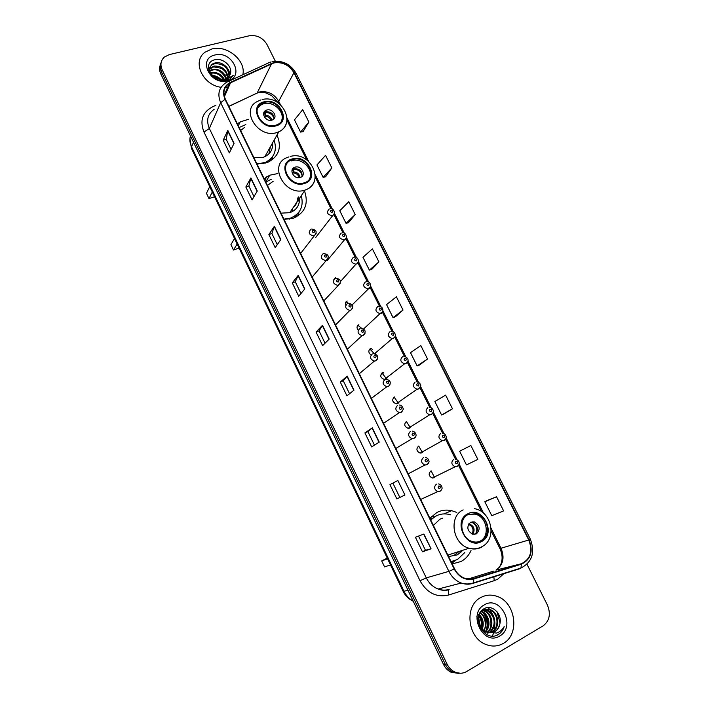 <?xml version="1.0" encoding="UTF-8"?>
<svg xmlns="http://www.w3.org/2000/svg" width="709" height="709" viewBox="0 0 709 709"><rect width="100%" height="100%" fill="white"/><g stroke="black" fill="none" stroke-linecap="round" stroke-linejoin="round"><path stroke-width="1.06" d="M456.756 512.447L451.739 510.684C446.564 509.532 441.672 510.09 437.072 512.359L429.876 518.252M452.182 563.956L461.125 561.475C465.547 559.038 468.844 555.386 471.024 550.521M277.831 173.554L269.748 175.203L264.147 178.668M284.017 219.373L293.074 218.301C305.038 213.001 308.84 203.829 304.48 190.792M248.469 119.307L240.227 121.904L237.391 123.845M256.88 163.779L265.946 162.919L268.427 162.007C279.089 156.086 281.934 147.1 276.98 135.056M346.249 237.701L327.248 260.478M335.623 277.503L333.859 279.461M347.188 301.015C345.478 301.874 344.982 303.292 345.691 305.269M358.851 324.704C356.707 326.043 356.476 327.859 358.151 330.172M334.276 213.515L315.842 237.302M370.603 348.598C368.104 350.565 368.246 352.674 371.046 354.943M382.452 372.677C379.696 375.566 380.334 377.826 384.384 379.475L385.678 379.235M394.408 396.96C391.678 399.805 392.272 402.083 396.198 403.82L397.66 403.572M406.452 421.447C403.749 424.239 404.307 426.543 408.118 428.36L409.731 428.112M418.594 446.129C415.935 448.894 416.449 451.216 420.136 453.095L421.899 452.847L423.388 451.279M430.842 471.024C428.209 473.754 428.688 476.094 432.277 478.043L434.174 477.795L435.548 476.421M329.073 258.28L329.109 257.837M340.586 281.42L355.891 264.227C351.159 262.906 350.273 260.655 353.233 257.456M375.203 353.871L375.566 352.852M386.839 378.34L387.398 377.135M398.573 402.934L399.309 401.64M406.381 421.483L410.36 427.722L411.309 426.348M295.777 217.202L295.839 216.475M434.262 516.755L431.4 516.533M160.447 64.67C159.188 67.594 159.303 70.687 160.801 73.949L443.497 664.43C445.252 668.002 447.769 670.599 451.03 672.221L458.626 673.399M161.129 62.56C159.862 65.494 159.977 68.596 161.484 71.866L445.261 664.244C447.024 667.825 449.55 670.439 452.821 672.07L460.451 673.258L452.821 672.07C449.55 670.439 447.024 667.825 445.261 664.244L161.484 71.866C159.977 68.596 159.862 65.494 161.129 62.56M371.596 348.376L372.145 349.493M383.445 372.447L383.808 373.2M211.982 48.939L204.963 52.244C191.882 61.364 202.597 84.991 221.066 87.296C202.597 84.991 191.882 61.364 204.963 52.244L211.982 48.939C227.199 44.694 246.333 60.779 242.815 74.782C246.333 60.779 227.199 44.694 211.982 48.939M225.223 87.632L227.554 87.508L225.223 87.632M480.817 597.527C464.173 605.646 467.284 637.657 485.78 644.419C491.957 646.865 497.798 646.528 503.301 643.409C520.415 634.307 515.487 601.631 496.584 596.225C491.045 594.408 485.789 594.842 480.817 597.527C464.173 605.646 467.284 637.657 485.78 644.419C491.957 646.865 497.798 646.528 503.301 643.409C520.415 634.307 515.487 601.631 496.584 596.225C491.045 594.408 485.789 594.842 480.817 597.527M273.816 62.933C282.412 61.674 289.112 64.944 293.925 72.743L528.754 540.01C533 551.31 530.509 559.233 521.266 563.77L473.718 578.535L464.661 578.252C460.265 576.559 456.897 573.43 454.575 568.848L225.373 99.233C222.564 92.436 223.902 87.136 229.397 83.316L273.816 62.933M273.656 62.605L230.336 82.386C223.752 86.09 221.979 91.745 225.019 99.322L454.221 569.035C459.06 577.463 465.6 580.777 473.851 578.969L521.399 564.187C530.873 559.534 533.434 551.416 529.074 539.833L294.262 72.655C289.325 64.67 282.457 61.32 273.656 62.605M496.539 496.761L484.823 501.75L491.771 515.682L503.612 510.897L496.539 496.761L487.136 500.536M443.94 413.967L452.466 408.774L445.624 395.108L434.874 401.533L441.583 415.004L444.029 413.932M419.498 364.975L427.536 358.993L420.809 345.558L410.511 352.665L417.114 365.915L419.586 364.94M303.053 131.599L308.885 122.072L302.69 109.691L294.474 119.874L300.563 132.096L303.151 131.582M325.599 176.789L331.847 167.918L325.546 155.342L316.941 164.949L323.127 177.365L325.697 176.771M348.509 222.706L355.182 214.517L348.784 201.737L339.771 210.75L346.063 223.362L348.606 222.679M371.791 269.358L378.907 261.887L372.393 248.886L362.973 257.287L369.362 270.111L371.879 269.331M395.445 316.772L403.022 310.037L396.402 296.823L386.547 304.586L393.043 317.623L395.542 316.746M275.305 61.151L266.974 44.481C262.773 37.674 256.871 34.776 249.258 35.787L169.38 54.575L164.355 57.066C160.739 60.495 160.012 64.732 162.166 69.766L447.042 664.058C448.815 667.656 451.341 670.271 454.629 671.91C458.82 673.816 462.844 673.674 466.699 671.494L543.059 625.896C549.546 620.898 550.999 613.967 547.437 605.114L526.991 564.249M379.235 442.115L371.684 446.927L364.905 432.907L372.305 427.855L379.235 442.115M404.928 494.988L396.854 498.906L389.95 484.646L397.873 480.48L404.928 494.988L397.873 480.48M431.072 548.81L422.458 551.797L415.43 537.28L423.893 534.037L431.072 548.81L423.654 534.134M304.799 288.891L298.728 296.22L292.276 282.891L298.223 275.349L304.799 288.891M280.826 239.545L275.207 247.654L268.871 234.546L274.365 226.233L280.826 239.545M257.261 191.022L252.085 199.894L245.846 186.999L250.897 177.932L257.261 191.022M234.085 143.315L229.344 152.905L223.202 140.222L227.828 130.438L234.085 143.315M353.995 390.154L346.949 395.835L340.276 382.054L347.188 376.133L353.995 390.154M329.189 339.088L322.63 345.611L316.072 332.051L322.498 325.307L329.189 339.088M477.822 459.397L470.865 445.509L459.636 451.225L466.469 464.918L477.822 459.397M316.072 332.051L319.085 330.89L322.498 325.307M340.276 382.054L343.28 380.804M349.555 393.734L343.271 380.786L347.188 376.133M223.202 140.222L226.242 139.372M231.09 149.369L226.224 139.336L227.828 130.438M245.846 186.999L248.886 186.068M253.999 196.615L248.868 186.033L250.897 177.932M268.871 234.546L271.893 233.545L274.365 226.233M292.276 282.891L295.29 281.81M300.971 293.517L295.281 281.783L298.223 275.349M422.458 551.797L425.418 550.255M418.558 536.084L425.427 550.255L430.824 548.89M396.854 498.906L404.688 495.104M389.95 484.646L397.652 480.596M364.905 432.907L367.891 431.568L372.305 427.855M403.022 310.037L393.043 317.623M378.907 261.887L369.362 270.111M355.182 214.517L346.063 223.362M331.847 167.918L323.127 177.365M308.885 122.072L300.563 132.096M427.536 358.993L417.114 365.915M452.466 408.774L441.583 415.004M484.823 501.75L487.225 500.492M325.05 343.2L319.077 330.873M277.281 244.658L271.884 233.518M374.476 445.155L367.882 431.559M399.832 497.461L392.928 483.219M227.509 75.996L226.003 74.525M210.298 68.516L209.616 68.534M210.378 72.761L211.415 72.486C216.989 71.893 221.323 74.206 224.398 79.426M209.678 70.599L212.7 69.296C219.506 68.808 224.124 71.919 226.552 78.637M209.784 71.086L212.381 70.094C217.477 68.746 222.041 71.671 226.074 78.867M208.641 70.368L209.332 68.986M209.598 68.622L214.003 66.07C222.014 65.84 226.712 69.659 228.121 77.538M209.572 69.092L213.684 66.876L221.43 68.312C225.444 70.953 227.554 74.135 227.766 77.839M217.636 78.85L224.576 79.381L227.341 78.158L230.115 74.534C233.421 67.284 223.592 57.881 215.58 59.636C200.824 61.869 211.397 83.919 225.949 80.534L230.203 78.814L233.296 75.402L225.595 79.869L217.211 78.69C209.306 74.277 207.666 69.402 212.301 64.058L215.323 62.817C222.396 61.08 231.32 69.358 229.273 76.226M223.415 80.064L218.93 80.055M209.953 73.355C208.597 69.792 209.27 66.965 211.973 64.874L214.995 63.633C223.973 63.757 228.644 68.073 229.016 76.581M212.257 75.464C215.731 75.686 218.682 77.077 221.119 79.656M211.193 76.253C214.322 76.164 217.202 77.237 219.825 79.479M211.087 73.275C215.784 72.318 219.994 74.41 223.734 79.559M214.96 55.001C197.129 58.519 210.422 85.886 227.616 80.826C245.19 76.997 231.958 50.215 214.96 55.001M264.36 102.442L262.153 103.292C249.736 108.92 262.419 129.658 275.641 125.254L277.254 124.669C290.265 119.396 277.875 98.152 264.36 102.442M281.287 121.274C285.762 112.731 273.585 100.563 263.704 103.727L261.497 104.578L257.757 108.043M264.927 180.272L266.602 176.825M268.853 153.942L270.404 146.772M258.484 163.868L265.742 162.184C274.472 157.451 277.263 150.104 274.117 140.16M245.828 124.616L239.163 127.487M253.919 157.717L262.8 157.46L264.829 156.707C270.448 153.835 273.036 149.236 272.575 142.908M244.348 127.576L240.643 130.518M212.292 191.988L208.987 198.609L206.461 193.309L209.731 186.618M208.987 198.609L214.561 196.721M266.823 110.028L265.919 110.374C260.336 112.837 265.919 122.099 271.822 120.149L272.611 119.856C278.309 117.472 272.779 108.114 266.823 110.028M273.949 118.882C273.878 113.972 271.192 111.614 265.893 111.809L263.713 113.13M269.482 148.42L268.72 149.776M271.964 143.989L272.433 147.126M270.696 160.837L270.741 160.057M272.726 156.946L272.38 159.702M263.686 115.124L265.308 112.004M266.646 111.659C269.491 111.942 271.795 113.236 273.559 115.549M273.993 118.678C272.832 114.787 270.138 112.731 265.91 112.518L265.6 111.898M265.91 112.518L264.679 117.375M500.04 623.14L497.089 611.84M492.294 635.955L492.684 635.202M492.826 634.918L493.393 633.616M493.943 632.074L494.403 630.372M494.598 629.432L494.891 622.529M493.065 615.235L490.194 610.094M489.759 609.518L488.049 607.551M482.217 610.059L487.562 610.352C495.892 613.019 497.647 628.289 489.316 632.437L488.918 632.65M488.59 632.809L487.517 633.217M488.04 632.455L494.944 631.568C497.612 629.92 499.26 627.368 499.88 623.911C502.521 613.941 491.975 604.121 484.407 608.544C470.297 615.288 483.308 642.389 497.505 634.989L498.188 634.617C501.112 632.836 503.115 630.141 504.188 626.543C502.38 629.734 499.827 631.914 496.53 633.057L486.897 632.1C477.884 629.237 475.712 614.118 483.272 610.281C485.479 609.004 487.898 608.836 490.504 609.775C498.87 612.461 500.651 627.811 492.276 631.985L490.433 632.783M480.277 612.372L482.537 610.431C484.779 609.146 487.189 608.978 489.768 609.917C498.205 612.682 499.801 627.997 491.532 632.091L490.043 632.774M499.88 623.911C498.666 627.988 496.885 630.558 494.527 631.639L491.541 632.72M486.161 632.206C483.511 631.302 481.243 629.22 479.381 625.967M478.664 617.849L480.347 626.277M476.847 616.387L479.745 625.081M479.479 614.765C483.228 618.904 484.176 623.645 482.315 628.989M477.467 613.817C481.774 616.927 483.237 621.811 481.845 628.458M480.534 612.842C486.374 617.557 487.553 623.468 484.07 630.558M480.259 613.258C485.337 615.864 486.906 627.297 483.644 630.221M481.721 611.459L481.774 611.477C488.802 613.843 491.736 625.896 485.745 631.595M481.42 611.761C484.424 612.682 486.675 615.899 488.173 621.412C488.297 626.224 487.349 629.548 485.328 631.373M482.997 610.449L484.655 610.919C492.409 613.453 494.767 627.332 487.358 632.26M484.655 610.919L483.946 611.052C492.471 613.329 492.844 629.92 487.012 632.082M484.017 609.9L486.835 610.493C492.923 614.526 495.201 619.631 493.668 625.781C491.762 630.035 490.061 632.286 488.581 632.552M484.398 604.839C467.187 613.542 483.263 646.635 499.677 636.008C516.586 626.907 500.643 594.665 484.398 604.839M504.188 626.543C502.584 631.054 499.854 634.05 495.99 635.53M482.599 612.372C487.216 617.796 488.35 623.84 486.011 630.531M485.284 632.029L484.805 632.836M479.018 616.086C481.198 619.843 481.978 623.76 481.358 627.846M481.198 628.679L481.065 629.237M483.733 613.17C487.42 618.088 488.457 623.45 486.817 629.246M479.142 615.669C481.579 619.639 482.404 623.823 481.633 628.201M481.464 628.98L481.305 629.592M292.613 159.56L291.922 159.791C277.556 164.391 289.954 187.947 304.126 182.833L304.17 182.825C319.147 178.677 307.086 154.571 292.613 159.56M309.159 179.412C314.796 170.656 302.229 157.07 291.895 160.739L291.204 160.97L291.922 159.791M290.114 212.594L290.105 212.133M283.91 219.161L290.389 218.159C300.332 213.941 303.957 206.408 301.272 195.56M280.968 213.143L289.839 212.682C296.513 210.121 299.747 205.273 299.535 198.139M273.151 181.309L267.435 185.412M271.361 179.253L265.795 182.053M237.152 244.011L233.5 250.029L230.93 244.632L234.546 238.543M233.5 250.029L239.066 248.017M295.077 167.173L294.847 167.244C288.395 169.238 293.854 179.749 300.182 177.498L300.279 177.463C306.846 175.566 301.458 164.94 295.077 167.173M302.025 176.426C302.344 171.135 299.685 168.591 294.058 168.795L292.135 169.93M297.505 198.015C297.541 201.87 296.149 205.025 293.349 207.48M298.276 196.854L299.198 202.694M292.489 211.539L292.214 209.173M296.548 216.803L296.761 215.509M298.932 212.443L298.17 215.811M291.904 171.037L294.129 168.396M296.034 168.574L301.644 172.26M292.516 173.962L293.969 169.3C298.427 169.486 301.165 171.693 302.176 175.921M468.206 514.521C457.792 519.13 460.797 538.68 472.504 541.57C475.597 542.447 478.495 542.19 481.198 540.79C491.78 535.836 488.093 516.063 476.28 513.679L468.206 514.521M478.876 541.711L480.002 541.189C490.566 536.243 486.897 516.515 475.101 514.131L468.676 514.291M431.914 518.341L430.017 518.536M454.114 555.342L458.209 552.151M436.895 515.523L430.514 519.555M451.039 561.608L457.42 559.552L464.847 552.479M450.747 514.858L449.222 514.433C444.578 513.387 440.2 513.883 436.07 515.922L430.717 519.963M448.575 556.565L457.376 554.846L462.171 550.884M442.451 518.182L439.917 519.201L433.385 525.44M451.11 561.75L453.538 561.103M387.584 558.807L381.717 560.916L387.247 558.089M381.717 560.916L384.579 566.916L390.499 564.896M470.634 522.232C466.371 526.672 467.027 530.669 472.611 534.231L476.395 533.886C480.64 529.357 479.94 525.351 474.286 521.868L470.634 522.232M474.862 534.391C478.965 529.845 478.229 525.874 472.646 522.471L470.386 522.365M461.843 550.982L461.222 551.939M455.151 560.642L451.863 563.301M472.921 521.682L473.639 522.108M471.981 522.338C476.404 524.926 477.769 528.613 476.102 533.398M160.801 73.949L162.166 69.766M443.497 664.43L447.042 664.058M190.446 135.862C189.445 139.451 189.817 143.112 191.554 146.852L193.504 142.243M413.232 601.205C408.721 599.149 405.362 595.87 403.137 591.35L191.465 148.403L191.554 146.852L403.997 591.279L407.959 590.198M403.137 591.35L403.997 591.279C406.115 595.595 409.155 598.83 413.125 600.993M521.266 563.77L495.981 570.116C503.115 565.011 504.817 557.77 501.095 548.403L491.133 528.373M468.029 579.049L493.526 571.144M293.925 72.743L278.717 101.263C274.135 93.783 267.71 90.699 259.45 92.002L228.83 106.315M504.356 573.235L497.789 579.138L494.208 580.68L448.558 595.037C436.478 597.74 426.969 592.972 420.012 580.742L203.988 132.051C199.637 120.947 202.287 112.642 211.938 107.139L215.908 105.26M228.653 81.313L268.144 63.083C268.879 62.038 269.943 62.153 271.343 63.42M454.221 569.035L448.877 571.365L220.676 102.699L225.019 99.322M473.851 578.969L473.479 582.887L472.752 583.427C469.012 584.562 465.21 584.429 461.32 583.037C455.896 580.919 451.739 577.029 448.877 571.365L426.286 577.888C429.007 583.303 432.969 587.017 438.18 589.028C441.911 590.358 445.571 590.473 449.178 589.383M214.153 109.31C207.64 113.981 206.035 120.37 209.35 128.462L220.676 102.699C217.193 94.297 218.833 87.712 225.595 82.944L227.234 81.969C227.908 80.932 228.936 81.074 230.336 82.386M521.399 564.187L520.938 568.051L520.158 568.6L472.868 583.392M529.074 539.833L530.226 538.911L296.052 73.257L294.262 72.655M466.043 584.119L466.549 583.959M203.988 132.051L209.35 128.462L426.286 577.888L420.012 580.742M449.081 589.409L448.54 589.853L448.558 595.037M493.854 576.514L494.208 580.68M473.718 578.535L472.54 578.845M528.754 540.01L499.925 548.562L491.177 530.97M483.618 513.263L459.042 463.854M456.915 459.574L446.085 437.799M443.976 433.553L433.243 411.973M431.152 407.764L420.508 386.37M418.434 382.195L407.888 360.987M405.823 356.84L395.374 335.827M393.327 331.706L382.966 310.879M380.928 306.784L370.665 286.144M368.636 282.067L358.462 261.612M356.45 257.553L346.373 237.293M344.361 233.252L334.373 213.17M332.37 209.146L315.319 174.848M308.566 161.28L287.021 117.96M280.374 104.578L278.717 101.263L278.469 103.071L271.76 95.733L267.089 93.437C265.006 92.356 261.701 92.205 257.172 92.985L271.565 63.73M230.558 82.705L224.398 96.672M254.841 94.102L228.892 106.43M328.994 339.274L322.32 325.528M304.631 289.104L298.064 275.597M280.667 239.775L274.223 226.508M257.11 191.279L250.773 178.234M233.943 143.59L227.722 130.766M353.791 390.313L346.993 376.319M379.023 442.248L372.101 428.006M275.961 125.892C291.86 122.019 279.408 97.027 264.049 101.812C247.928 105.411 260.442 130.917 275.961 125.892M286.666 121.851C285.78 126.441 283.157 129.774 278.788 131.83L276.687 132.592C257.987 138.911 239.899 109.611 257.358 101.484L260.823 99.934M269.323 161.59L273.603 154.961M265.556 115.195C268.853 115.452 270.989 117.091 271.964 120.113M265.237 116.311C267.993 116.506 269.925 117.836 271.033 120.308M304.453 183.489C320.3 179.147 307.591 153.649 292.294 158.913C276.226 162.981 288.997 189.011 304.453 183.489M314.787 179.625C313.529 184.774 310.294 188.257 305.083 190.056L304.941 190.101C284.885 197.217 267.417 164.036 287.57 157.398L288.802 156.911M294.155 217.92L299.739 210.972M293.535 171.862C297.213 172.163 299.402 174.051 300.102 177.525M293.18 172.907C296.327 173.147 298.347 174.742 299.233 177.693M481.562 541.525C496.991 534.063 482.669 505.331 467.843 513.795C452.165 520.938 466.602 550.344 481.562 541.525M481.579 547.18C477.671 549.209 473.488 549.564 469.03 548.252C452.448 544.016 448.398 516.329 463.145 509.886M451.296 562.131L455.329 560.553M468.897 523.721C474.02 525.874 475.322 529.393 472.823 534.294M468.472 524.403L468.64 524.438C472.93 526.574 474.064 529.774 472.052 534.045M329.898 208.854C333.957 207.56 336.19 214.251 332.459 215.518L332.166 215.642C327.195 214.579 326.202 212.381 329.189 209.058M331.076 210.156C330.084 211.326 330.438 212.053 332.158 212.328C333.15 211.158 332.787 210.431 331.076 210.156M341.853 232.969C346.134 231.613 348.022 238.649 344.477 239.633L343.98 239.828C339.124 238.641 338.184 236.416 341.162 233.155M343.085 234.316C342.092 235.512 342.456 236.239 344.166 236.505C345.159 235.308 344.796 234.582 343.085 234.316M358.311 262.108L356.6 263.952C359.862 263.367 358.577 255.949 353.906 257.278M355.191 258.679C354.208 259.902 354.571 260.637 356.29 260.885C357.274 259.662 356.902 258.927 355.191 258.679M370.479 286.72L367.9 288.811C363.3 287.384 362.467 285.098 365.401 281.952M367.404 283.245C366.42 284.495 366.792 285.24 368.512 285.479C369.486 284.229 369.114 283.485 367.404 283.245M352.657 308.185L350.831 310.196L349.847 310.4L350.946 310.037C353.986 306.527 353.144 304.25 348.42 303.204L346.054 301.804M382.745 311.552L380.024 313.608C375.557 312.066 374.769 309.753 377.675 306.669M379.714 308.025C378.748 309.301 379.12 310.046 380.83 310.276C381.805 309 381.433 308.255 379.714 308.025M361.643 328.302L357.912 325.307M395.108 336.598L393.433 338.37L392.254 338.601C387.912 336.961 387.185 334.621 390.056 331.59M392.139 333.017C391.173 334.311 391.545 335.073 393.265 335.286C394.231 333.983 393.849 333.23 392.139 333.017M374.325 353.694L369.876 349.023M407.569 361.874L405.947 363.566L404.591 363.806C400.381 362.069 399.699 359.702 402.544 356.724M404.662 358.222C403.705 359.543 404.086 360.305 405.796 360.509C406.762 359.188 406.381 358.426 404.662 358.222M386.485 378.73L381.947 372.961M420.136 387.362L418.567 388.975L417.052 389.223C412.957 387.398 412.319 385.014 415.137 382.071M417.3 383.649C416.343 384.996 416.724 385.758 418.443 385.953C419.4 384.597 419.019 383.835 417.3 383.649M398.378 403.12L394.115 397.111M432.8 413.09L431.302 414.605L429.619 414.854C425.648 412.948 425.054 410.538 427.837 407.64M430.044 409.288C429.096 410.662 429.486 411.442 431.196 411.61C432.144 410.236 431.763 409.465 430.044 409.288M445.571 439.048L444.144 440.449L442.31 440.706C438.454 438.72 437.905 436.301 440.652 433.429M442.895 435.149C441.955 436.558 442.345 437.338 444.064 437.497C445.004 436.097 444.614 435.308 442.895 435.149M422.413 452.546L418.727 446.076M458.439 465.237L457.092 466.531L455.116 466.779C451.376 464.723 450.862 462.286 453.574 459.45M455.869 461.24C454.93 462.676 455.32 463.464 457.039 463.606C457.979 462.179 457.58 461.391 455.869 461.24M434.546 477.582L431.169 470.891M316.17 233.669L313.874 235.937C308.885 234.785 307.928 232.543 310.994 229.211M313.945 232.587C314.973 231.382 314.61 230.647 312.864 230.372C311.836 231.577 312.199 232.313 313.945 232.587M328.232 258.289L325.759 260.558C320.902 259.272 320.007 256.995 323.056 253.733M326.06 257.19C327.071 255.958 326.707 255.213 324.961 254.965C323.942 256.188 324.305 256.933 326.06 257.19M340.391 283.121L337.75 285.373C333.035 283.963 332.193 281.659 335.224 278.46M338.273 282.005C339.283 280.755 338.911 280.002 337.165 279.763C336.155 281.012 336.518 281.765 338.273 282.005M350.592 307.041C351.593 305.756 351.221 305.003 349.475 304.773C348.465 306.049 348.837 306.802 350.592 307.041M335.534 324.944L349.847 310.4C345.274 308.867 344.485 306.536 347.49 303.399M365.011 333.46L363.23 335.41L362.051 335.641C357.62 333.992 356.893 331.626 359.862 328.559M363.008 332.282C364.009 330.979 363.637 330.217 361.882 329.995C360.881 331.307 361.262 332.069 363.008 332.282M377.48 358.967L375.743 360.837L374.379 361.085C370.08 359.33 369.407 356.946 372.349 353.933M375.54 357.744C376.532 356.414 376.16 355.643 374.405 355.439C373.413 356.778 373.794 357.54 375.54 357.744M390.047 384.712L388.364 386.494L386.813 386.742C382.656 384.898 382.027 382.488 384.934 379.528M388.186 383.436C389.17 382.071 388.789 381.3 387.034 381.105C386.05 382.47 386.432 383.241 388.186 383.436M402.712 410.679L401.09 412.372L399.362 412.62C395.338 410.688 394.762 408.26 397.634 405.344M400.931 409.341C401.914 407.959 401.533 407.179 399.779 407.001C398.795 408.384 399.185 409.164 400.931 409.341M415.483 436.895L413.932 438.472L412.044 438.72C408.145 436.709 407.613 434.262 410.44 431.382M413.799 435.486C414.774 434.068 414.384 433.279 412.629 433.119C411.654 434.528 412.044 435.317 413.799 435.486M428.36 463.34L426.88 464.803L424.842 465.051C421.057 462.959 420.57 460.495 423.362 457.651M426.774 461.851C427.74 460.407 427.35 459.609 425.595 459.467C424.629 460.903 425.019 461.701 426.774 461.851M441.335 490.034L439.952 491.372L437.754 491.603C434.094 489.458 433.642 486.968 436.398 484.158M439.864 488.457C440.83 486.986 440.431 486.179 438.676 486.046C437.719 487.517 438.109 488.324 439.864 488.457M265.76 181.974L269.748 175.203M238.339 125.785L240.227 121.904M443.852 513.91L451.739 510.684M451.03 672.221L454.629 671.91M191.465 148.403L189.932 138.663M271.104 61.878L269.633 62.401M448.54 589.853C445.048 590.721 441.592 590.446 438.18 589.028L461.32 583.037C465.485 584.322 469.535 584.278 473.479 582.887L520.938 568.051C532.264 562.042 535.366 552.329 530.226 538.911M272.451 61.532C282.731 60.247 290.601 64.156 296.052 73.257M466.735 584.172L467.364 583.977M229.397 83.316L224.097 95.369M481.606 511.703L458.475 465.184M432.277 478.043L455.116 466.779L457.394 466.221C460.478 464.262 459.441 460.283 455.506 459.202L445.527 439.128M442.576 433.19L432.694 413.312M429.751 407.4L419.967 387.708M417.043 381.832L407.347 362.326M404.44 356.476L394.842 337.165M391.944 331.342L382.435 312.217M379.554 306.412L370.133 287.473M367.262 281.695L357.939 262.942M355.076 257.181L345.85 238.623M342.996 232.88L333.859 214.499M331.014 208.774L315.248 177.064M306.651 159.764L286.95 120.131M498.968 567.82C502.787 562.077 503.106 555.652 499.925 548.562M210.67 68.126L210.99 67.32M211.973 64.874L212.301 64.058M264.829 156.707L278.788 131.83C296.938 123.614 281.579 94.253 262.144 99.57M261.497 104.578L262.153 103.292M265.21 163.123L265.742 162.184M264.989 112.155L265.919 110.374M269.473 161.448L273.435 155.271M486.835 610.493L487.562 610.352M489.768 609.917L490.504 609.775M289.706 212.735L305.092 190.047C325.821 183.268 310.959 150.299 290.185 156.485M289.432 219.17L290.043 218.275M293.827 168.866L294.847 167.244M294.226 217.885L299.482 211.362M447.858 555.085L469.03 548.252C473.798 549.413 478.238 548.819 482.333 546.479C497.355 538.636 491.585 511.207 474.427 508.672M475.101 514.131L476.28 513.679M472.646 522.471L474.286 521.868M454.584 560.784L451.243 562.033M352.267 304.808L368.822 288.483C371.853 288.138 370.975 280.507 366.163 281.774M363.637 328.949L380.024 313.608L381.158 313.227C383.693 313.307 383.888 305.685 378.624 306.465M374.556 353.72L392.254 338.601L393.592 338.175C398.281 335.392 392.529 329.765 391.182 331.36M384.384 379.475L404.591 363.806L406.133 363.345C410.449 360.199 406.665 356.494 403.846 356.485M396.198 403.82L417.052 389.223L418.78 388.727C420.597 386.52 421.181 385.262 420.534 384.96C420.065 383.161 418.753 382.116 416.6 381.823M408.118 428.36L429.619 414.854L431.542 414.331C433.252 412.425 433.837 411.185 433.279 410.626C432.818 408.792 431.551 407.71 429.468 407.391M420.136 453.095L442.31 440.706L444.41 440.165C446.023 438.508 446.59 437.285 446.129 436.487C445.686 434.635 444.454 433.536 442.434 433.181M311.668 229.025C316.551 229.787 317.419 232.038 314.3 235.769L300.634 253.432M323.721 253.565C328.613 254.283 329.508 256.534 326.406 260.309L312.164 277.059M335.951 278.291C340.816 279.071 341.703 281.331 338.627 285.071L323.8 300.891M360.987 328.338C365.543 329.41 366.34 331.706 363.371 335.224L362.051 335.641L347.375 349.2M373.661 353.694C378.092 354.925 378.836 357.239 375.912 360.633L374.379 361.085L359.321 373.678M386.432 379.28C390.694 380.591 391.403 382.913 388.559 386.254L386.813 386.742L371.374 398.378M399.3 405.087C400.895 404.874 402.171 406 403.129 408.473C403.687 408.783 403.075 409.997 401.312 412.115L399.362 412.62L383.542 423.308M412.275 431.134C415.377 431.382 417.964 436.008 414.18 438.197L412.044 438.72L395.817 448.46M425.356 457.411C427.412 457.881 428.608 459.086 428.945 461.027C429.362 461.656 428.768 462.817 427.155 464.51L424.842 465.051L408.198 473.834M438.543 483.919C440.626 484.513 441.787 485.762 442.017 487.659C442.327 488.492 441.734 489.627 440.254 491.062L437.754 491.603L420.703 499.446"/></g></svg>
